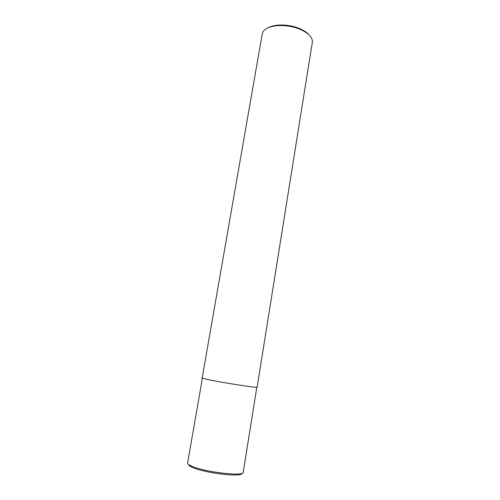 <?xml version="1.0" encoding="UTF-8"?>
<svg xmlns="http://www.w3.org/2000/svg" width="500" height="500" viewBox="0 0 500 500"><rect width="100%" height="100%" fill="white"/><g stroke="black" fill="none" stroke-linecap="round" stroke-linejoin="round"><path stroke-width="0.75" d="M266.588 28.562C264.075 30.038 262.631 31.819 262.25 33.906L202.162 377.969L205.712 379.056C217.85 381.969 258.762 388.4 257.131 387.169L312.331 42.287C312.775 37.725 309.037 33.544 301.125 29.744C293.387 26.438 285.325 25.087 276.931 25.694C272.675 26.1 269.225 27.056 266.588 28.562M241.887 473.338C242.288 477.675 202.862 472.837 191.713 467.062C189.575 466.037 188.512 465.156 188.519 464.406M256.831 387.256L243.225 472.262C244.338 476.894 202.662 471.856 190.906 465.794C188.581 464.688 187.488 463.744 187.606 462.956L202.413 378.15M267.844 27.887C270.356 26.456 273.631 25.55 277.669 25.162C285.625 24.581 293.269 25.863 300.6 29C304.4 30.731 307.25 32.713 309.156 34.956M277.669 25.162L276.931 25.694M300.6 29L301.125 29.744"/></g></svg>
